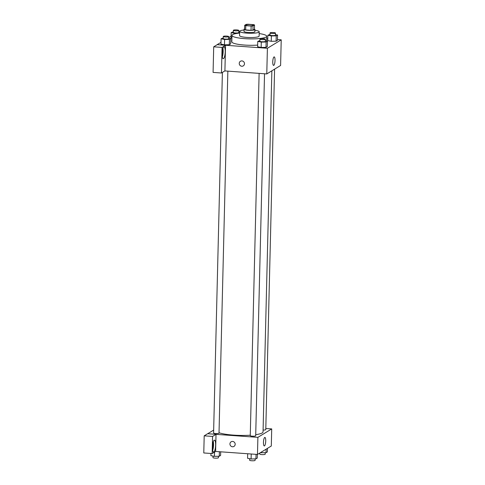 <?xml version="1.0" encoding="UTF-8"?>
<svg xmlns="http://www.w3.org/2000/svg" width="485" height="485" viewBox="0 0 485 485"><rect width="100%" height="100%" fill="white"/><g stroke="black" fill="none" stroke-linecap="round" stroke-linejoin="round"><path stroke-width="0.73" d="M248.599 25.76A3.801 0.661 -178.6 0 1 245.81 25.05A3.801 0.661 -178.6 0 1 249.623 24.48A3.801 0.661 -178.6 0 1 253.406 25.238A3.801 0.661 -178.6 0 1 248.599 25.76M253.055 25.899L254.534 24.996A5.159 0.897 -178.6 0 0 253.449 24.638L248.077 24.25A5.159 0.897 -178.6 0 0 246.162 24.395L244.683 25.299A5.159 0.897 -178.6 0 0 245.774 25.656L251.145 26.044A5.159 0.897 -178.6 0 0 253.055 25.899L252.952 30.173L254.431 29.27L254.534 24.996M245.774 25.656L245.665 29.931A5.159 0.897 -178.6 0 1 244.579 29.573L244.683 25.299M245.665 29.931L251.036 30.319L251.145 26.044M252.952 30.173A5.159 0.897 -178.6 0 1 251.036 30.319M244.598 28.9A5.432 0.946 1.4 0 0 244.27 29.045A5.432 0.946 1.4 0 0 244.076 29.288A5.432 0.946 1.4 0 0 249.484 30.367A5.432 0.946 1.4 0 0 254.934 29.555A5.432 0.946 1.4 0 0 254.431 29.142M254.934 29.555L254.88 31.695A5.432 0.946 -178.6 0 1 248.011 32.44A5.432 0.946 -178.6 0 1 244.022 31.428L244.076 29.288M244.058 30.009A9.773 1.704 1.4 0 0 240.033 30.882A9.773 1.704 1.4 0 0 239.681 31.319A9.773 1.704 1.4 0 0 249.411 33.265A9.773 1.704 1.4 0 0 259.22 31.798A9.773 1.704 1.4 0 0 254.916 30.276M239.681 31.319L239.578 35.599A9.773 1.704 1.4 0 0 249.308 37.539A9.773 1.704 1.4 0 0 259.117 36.072L259.22 31.798M239.638 33.089A17.375 3.031 1.4 0 0 232.6 34.635A17.375 3.031 1.4 0 0 231.982 35.411A17.375 3.031 1.4 0 0 249.272 38.867A17.375 3.031 1.4 0 0 266.714 36.26A17.375 3.031 1.4 0 0 259.178 33.568M257.674 45.093A17.375 3.031 -178.6 0 1 244.585 45.063A17.375 3.031 -178.6 0 1 231.824 41.825L231.982 35.411M231.09 36.236L228.677 37.63M221.002 42.322L217.159 44.669L267.399 48.27L281.221 39.831L277.444 39.558M267.762 38.867L266.653 38.782M223.239 37.945L221.087 38.776L220.96 44.123L224.476 44.826L229.332 44.723L230.66 43.911L230.793 38.564L228.665 38.139M231.048 37.957L231.915 38.133L231.048 37.957L231.175 32.616L234.698 33.319L238.226 33.241M270.006 34.411L267.853 35.241L267.72 40.588L271.242 41.292L276.092 41.189L277.426 40.376L277.553 35.029L275.431 34.605M259.918 40.576L257.765 41.407L257.632 46.748L261.154 47.457L266.004 47.354L267.338 46.542L267.465 41.195L265.344 40.77M224.858 70.919L266.774 73.926L280.597 65.481L281.221 39.831M273.995 56.951A4.268 1.097 -85.9 0 1 274.201 56.89A4.268 1.097 -85.9 0 1 274.989 61.231A4.268 1.097 -85.9 0 1 273.588 65.414A4.268 1.097 -85.9 0 1 272.776 61.462A4.268 1.097 -85.9 0 1 273.995 56.951M266.774 73.926L267.399 48.27M240.451 61.255A2.716 2.583 -121.4 0 0 239.244 63.383A2.716 2.583 58.6 0 1 244.064 62.225A2.716 2.583 58.6 0 1 240.578 65.845A2.716 2.583 58.6 0 1 239.244 63.383A2.716 2.583 -121.4 0 0 243.276 65.887M225.531 45.305L222.075 47.415L221.451 72.999L224.907 70.889L225.531 45.305L217.159 44.669M223.791 46.857A5.972 1.534 -85.9 0 1 224.076 46.778A5.972 1.534 -85.9 0 1 225.179 52.847A5.972 1.534 -85.9 0 1 223.221 58.697A5.972 1.534 -85.9 0 1 222.088 53.168A5.972 1.534 -85.9 0 1 223.791 46.857M222.294 57.012A5.972 1.534 94.1 0 0 222.912 48.312M222.457 50.052A3.801 0.976 -85.9 0 1 222.566 51.974A3.801 0.976 -85.9 0 1 222.081 55.223M221.451 72.999L213.079 72.398L213.703 46.815L222.075 47.415M217.159 44.705L213.703 46.815M250.272 435.215A23.371 4.074 -178.6 0 1 233.485 435.112A23.371 4.074 -178.6 0 1 219.026 432.741M271.867 70.816L263.046 431.899A23.371 4.074 -178.6 0 1 255.716 434.675M259.117 73.374L250.26 435.657A2.716 0.473 1.4 0 0 252.964 436.197A2.716 0.473 1.4 0 0 255.692 435.791L264.537 73.762M227.859 71.131L219.014 433.16A2.716 0.473 -178.6 0 1 215.583 433.535A2.716 0.473 -178.6 0 1 213.588 433.026L222.397 72.423M274.589 69.149L265.78 429.631A2.716 0.473 -178.6 0 1 263.088 430.037M207.701 433.717L213.661 430.08M216.025 434.348L212.569 436.427L212.151 453.56L215.607 451.45L216.025 434.348L257.893 437.349L271.715 428.91L265.804 428.485M212.569 436.427L204.197 435.827L203.779 452.96L212.151 453.56M204.197 435.827L207.653 433.717L216.025 434.317M212.842 443.411A3.801 0.976 -85.9 0 1 212.472 448.576M212.679 450.365A5.972 1.534 94.1 0 0 213.303 441.671M214.182 440.216A5.972 1.534 -85.9 0 1 214.461 440.137A5.972 1.534 -85.9 0 1 215.57 446.206A5.972 1.534 -85.9 0 1 213.606 452.05A5.972 1.534 -85.9 0 1 212.472 446.521A5.972 1.534 -85.9 0 1 214.182 440.216M215.607 451.45L257.474 454.451L271.297 446.012L271.715 428.91M265.725 440.992A4.268 1.097 -85.9 0 1 264.289 445.939A4.268 1.097 -85.9 0 1 263.5 441.605A4.268 1.097 -85.9 0 1 264.901 437.421A4.268 1.097 -85.9 0 1 265.725 440.992M257.474 454.451L257.893 437.349M231.145 441.786A2.716 2.583 -121.4 0 0 229.945 443.914A2.716 2.583 58.6 0 1 234.764 442.757A2.716 2.583 58.6 0 1 231.278 446.376A2.716 2.583 58.6 0 1 229.945 443.914A2.716 2.583 -121.4 0 0 233.976 446.418M247.683 453.754L247.574 458.276L251.097 458.986L255.947 458.877L257.28 458.064L257.365 454.445M251.097 458.986L251.218 454.002M255.947 458.877L256.062 454.354M255.122 458.895L255.086 460.374A2.716 0.473 -178.6 0 1 251.654 460.75A2.716 0.473 -178.6 0 1 249.66 460.247L249.696 458.707M260.403 452.663L266.041 452.717L267.368 451.905L267.453 448.358M261.185 452.82L261.203 452.178M266.041 452.717L266.126 449.171M265.216 452.735L265.18 454.215A2.716 0.473 -178.6 0 1 261.742 454.584A2.716 0.473 -178.6 0 1 259.748 454.081L259.778 453.051M210.951 453.475L210.902 455.645L214.418 456.355L219.275 456.252L220.602 455.439L220.693 451.814M214.418 456.355L214.528 452.111M219.275 456.252L219.384 451.723M218.45 456.264L218.414 457.749A2.716 0.473 -178.6 0 1 214.976 458.119A2.716 0.473 -178.6 0 1 212.988 457.616L213.024 456.076M257.765 41.407L261.288 42.11L266.138 42.007L267.465 41.195M265.38 39.23L265.331 41.364A2.716 0.473 -178.6 0 1 261.894 41.74A2.716 0.473 -178.6 0 1 259.899 41.231L259.954 39.097A2.716 0.473 -178.6 0 1 262.676 38.691A2.716 0.473 -178.6 0 1 265.38 39.23A2.716 0.473 -178.6 0 1 261.948 39.6A2.716 0.473 -178.6 0 1 259.954 39.097M257.632 46.748L261.154 47.457L261.288 42.11M261.154 47.457L266.004 47.354L266.138 42.007M266.004 47.354L267.338 46.542M267.853 35.241L271.376 35.951L276.226 35.841L277.553 35.029M275.468 33.065L275.419 35.205A2.716 0.473 -178.6 0 1 271.982 35.575A2.716 0.473 -178.6 0 1 269.987 35.072L270.042 32.931A2.716 0.473 -178.6 0 1 272.77 32.525A2.716 0.473 -178.6 0 1 275.468 33.065A2.716 0.473 -178.6 0 1 272.036 33.441A2.716 0.473 -178.6 0 1 270.042 32.931M267.72 40.588L271.242 41.292L271.376 35.951M271.242 41.292L276.092 41.189L276.226 35.841M276.092 41.189L277.426 40.376M221.087 38.776L224.61 39.485L229.46 39.376L230.793 38.564M228.708 36.599L228.653 38.739A2.716 0.473 -178.6 0 1 225.222 39.109A2.716 0.473 -178.6 0 1 223.227 38.606L223.276 36.466A2.716 0.473 -178.6 0 1 226.004 36.06A2.716 0.473 -178.6 0 1 228.708 36.599A2.716 0.473 -178.6 0 1 225.27 36.969A2.716 0.473 -178.6 0 1 223.276 36.466M220.96 44.123L224.476 44.826L224.61 39.485M224.476 44.826L229.332 44.723L229.46 39.376M229.332 44.723L230.66 43.911M233.333 31.786L231.175 32.616M239.663 32.155L238.759 31.974M238.796 30.434L238.741 32.574A2.716 0.473 -178.6 0 1 235.31 32.95A2.716 0.473 -178.6 0 1 233.315 32.44L233.37 30.306A2.716 0.473 -178.6 0 1 236.092 29.894A2.716 0.473 -178.6 0 1 238.796 30.434A2.716 0.473 -178.6 0 1 235.358 30.81A2.716 0.473 -178.6 0 1 233.37 30.306M234.685 33.865L234.698 33.319M266.598 41.019L266.714 36.26"/></g></svg>

